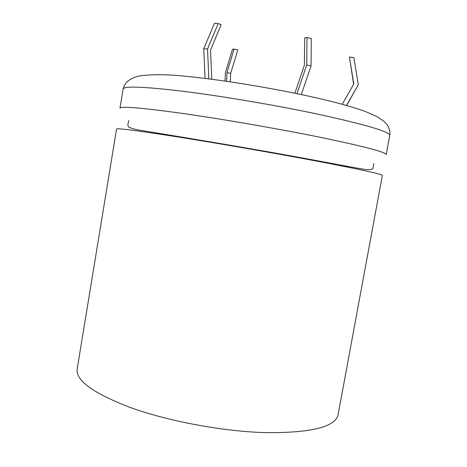<?xml version="1.0" encoding="UTF-8"?>
<svg xmlns="http://www.w3.org/2000/svg" width="467" height="467" viewBox="0 0 467 467"><rect width="100%" height="100%" fill="white"/><g stroke="black" fill="none" stroke-linecap="round" stroke-linejoin="round"><path stroke-width="0.7" d="M123.13 88.963L119.984 108.157C120.755 106.038 141.32 107.754 181.669 113.312C221.358 118.945 275.939 128.355 317.402 136.732C363.326 146.2 386.262 152.166 386.209 154.624L389.747 135.494C390.009 131.916 367.196 125.051 321.319 114.905C279.879 105.991 225.193 96.622 185.341 91.567C144.811 86.675 124.076 85.805 123.13 88.963C124.794 82.887 128.577 78.999 138.238 76.156C150.748 74.119 167.571 74.265 188.709 76.594C226.548 80.4 278.624 89.168 318.786 98.403C337.513 102.752 353.058 107.124 365.428 111.514L377.079 116.68L383.594 121.064C384.656 121.823 386.022 123.364 387.686 125.687C389.513 128.746 390.196 132.015 389.747 135.494M116.563 129.009C117.153 128.005 137.526 130.637 177.682 136.919C217.196 143.176 271.66 152.627 313.147 160.426C359.117 169.165 382.187 174.156 382.362 175.399L338.09 414.678C335.364 427.142 310.759 433.113 264.287 432.605C222.531 431.269 169.381 421.397 131.898 408.088C93.949 393.716 75.701 380.733 77.166 369.14L116.563 129.009M297.111 93.307L297.053 93.669M297.146 93.131L306.731 64.925L307.012 37.494L304.694 37.862L304.396 65.152L295.027 92.793M294.998 92.88L294.887 93.207M301.413 94.2L301.343 94.562M301.431 94.095L311.051 65.964L311.291 38.592L307.012 37.494M311.051 65.964L306.731 64.925M346.514 105.443L346.794 104.947M346.841 104.877L358.3 84.696L353.916 57.698L349.415 56.986L353.799 83.972L342.591 103.721M342.55 103.797L342.282 104.269M349.415 56.986L353.624 84.276M346.642 105.478L346.923 104.982M346.969 104.912L358.3 84.696M225.094 80.639L225.374 72.729L232.496 49.315L234.107 49.064L237.82 49.951L230.628 73.412L230.359 81.416M230.354 81.497L230.342 81.859M234.107 49.064L226.939 72.578L226.653 80.861M226.647 80.949L226.635 81.311M225.076 81.089L225.094 80.727M205.054 78.007L205.042 78.415M205.048 77.919L203.735 48.731L214.411 23.35L218.223 23.531L221.148 24.716L210.535 50.074L211.749 78.783M208.819 78.485L208.784 78.882M211.755 78.87L211.773 79.267M208.819 78.398L207.535 49L218.223 23.531M226.939 72.578L230.628 73.412M207.535 49L203.735 48.731M128.711 120.533L128.028 124.088C127.66 125.08 127.952 126.113 128.904 127.193C131.933 128.623 136.376 129.768 142.237 130.614C171.617 135.366 254.328 148.955 311.518 159.667C341.768 165.219 363.11 169.492 367.827 169.69C374.82 169.474 372.275 167.986 373.244 166.882L373.798 163.31"/></g></svg>
